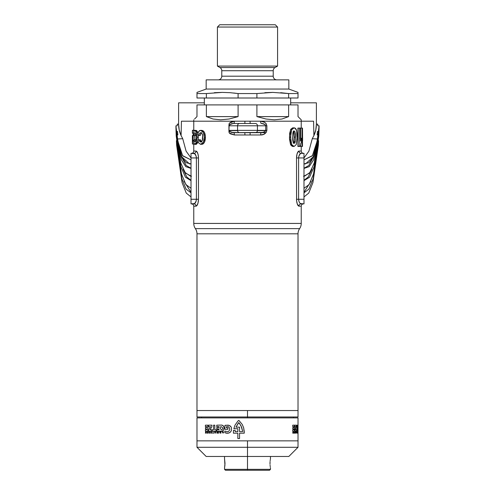 <?xml version="1.0" encoding="UTF-8"?>
<svg xmlns="http://www.w3.org/2000/svg" width="495" height="495" viewBox="0 0 495 495"><rect width="100%" height="100%" fill="white"/><g stroke="black" fill="none" stroke-linecap="round" stroke-linejoin="round"><path stroke-width="0.74" d="M192.388 135.506L192.394 143.983L193.168 135.5L193.168 133.211L192.506 133.211L192.394 130.383L192.394 133.211L192.394 130.383L193.885 130.383L193.885 131.286L193.885 130.383L192.506 130.383L192.506 133.211L193.502 133.211L193.168 133.211L193.168 135.5L194.523 135.5L194.114 139.745L194.523 135.506L193.168 135.5L192.487 143.983L192.394 135.506M301.09 121.201L313.57 121.201L313.898 135.562C315.513 132.165 316.348 128.428 316.392 124.35L316.392 102.83L290.67 102.83L316.392 102.83L316.392 124.35L317.753 124.152L317.728 125.779L317.753 124.152L317.728 125.779L317.753 124.152L316.392 124.121L315.773 130.024L313.898 135.562L312.265 138.711L317.846 139.015L318.502 135.005L317.14 134.912L317.474 131.435L318.848 131.491L319.102 125.823L317.722 125.779L319.102 125.823L314.282 163.041L309.604 173.009L304.109 176.078M188.261 121.201L181.43 121.201L181.102 135.562L182.735 138.711L186.101 151.173L191.008 157.917L186.101 151.173L182.735 138.711L177.154 139.015L176.498 135.005L177.86 134.912L177.526 131.435L176.152 131.491L175.898 125.823L177.278 125.779L175.898 125.823L180.452 162.131L184.876 172.347L190.222 176.041L191.008 176.084L185.396 173.009L180.718 163.041L175.898 125.823L176.152 131.491L181.374 159.743L185.804 166.654L191.008 168.418L185.804 166.654L181.374 159.743L176.152 131.491L177.526 131.435L177.86 134.912L176.498 135.005L181.343 156.377L189.467 163.901L191.008 163.907L186.132 162.688L181.912 157.571L176.498 135.005L177.154 139.015L182.667 155.851L191.008 159.873L182.488 155.578L177.154 139.015L182.735 138.711L181.102 135.562L179.227 130.03L178.608 124.121L177.247 124.152L177.278 125.779L177.247 124.152L177.278 125.779L177.247 124.152L178.608 124.35L178.608 102.83L204.33 102.83L178.608 102.83L178.608 124.35C178.652 128.422 179.481 132.159 181.102 135.562L181.43 121.201L193.91 121.201M300.347 203.544L303.992 203.866L301.177 203.866A2.296 2.203 -90 0 0 298.974 206.167L301.238 206.167L301.238 223.431A9.188 9.188 0 0 1 299.63 228.622A9.188 9.188 0 0 0 298.021 233.813L196.979 233.813L196.979 410.547L298.021 410.547L298.021 233.813A9.188 9.188 0 0 1 299.63 228.622L195.37 228.622A9.188 9.188 0 0 1 196.979 233.813A9.188 9.188 0 0 0 195.37 228.622A9.188 9.188 0 0 1 193.762 223.431L301.238 223.431L193.762 223.431A9.188 9.188 0 0 0 195.37 228.622L299.63 228.622A9.188 9.188 0 0 0 301.238 223.431L301.238 206.167A2.296 2.296 0 0 1 303.534 203.866A2.296 2.296 0 0 0 301.238 206.167L298.974 206.167A2.296 2.203 90 0 1 301.177 203.866L299.921 203.148M195.482 202.603L194.232 203.785L191.008 203.866L194.659 203.538L196.131 201.131L196.391 199.275L191.008 199.275L196.391 199.275L196.391 157.942L191.008 157.942L196.391 157.942L196.131 156.086L194.653 153.673L191.008 153.351L191.008 203.866L191.008 153.351L193.823 153.351A2.296 2.203 90 0 0 196.026 151.049L193.762 151.049L193.762 143.983L193.762 151.049L196.026 151.049L196.849 151.575L197.994 154.087L198.427 156.575L198.483 199.275L197.994 203.117L196.849 205.635L196.026 206.167L193.762 206.167L193.762 223.431L193.762 206.167C193.625 204.775 192.858 204.008 191.466 203.866M193.885 143.408L193.861 143.983L192.487 143.983L193.861 143.983L193.885 143.408M262.684 123.632L261.212 123.496A2.296 0.563 90 0 1 260.648 121.201L301.238 121.201L301.238 119.821L301.238 128.087L301.238 121.201L193.762 121.201L193.762 130.383L193.762 121.201L301.238 121.201L260.648 121.201L264.658 122.315L266.205 123.756L266.879 125.792L266.879 130.383L266.199 132.425L263.724 134.349L260.648 134.974L234.352 134.974L230.299 133.829L229.191 132.914L228.938 131.559L229.191 123.261L231.567 121.708L234.352 121.201L193.762 121.201L193.762 119.821L193.762 121.201L234.352 121.201A2.296 0.563 -90 0 1 233.788 123.496L255.457 123.496A2.296 1.986 90 0 1 257.443 125.792L257.443 130.383L265.722 130.383L265.722 125.792L237.557 125.792L237.557 130.383L257.443 130.383L257.443 125.792L266.879 125.792L266.879 130.383C266.032 133.471 263.953 135.005 260.648 134.974L234.352 134.974L229.191 132.914L229.278 130.383L237.557 130.383L237.557 125.792L229.278 125.792L228.938 124.616L228.938 131.559L229.278 130.383C229.965 131.948 231.462 132.716 233.788 132.679L263.192 132.425M229.278 125.792L237.557 125.792A2.296 1.986 -90 0 1 239.543 123.496A2.296 1.986 90 0 0 237.557 125.792L257.443 125.792A2.296 1.986 -90 0 0 255.457 123.496L233.788 123.496C231.462 123.459 229.965 124.226 229.278 125.792L229.191 123.261L234.352 121.201A2.296 0.563 90 0 1 233.788 123.496L231.809 123.75M300.737 146.458L300.737 143.488L300.737 146.458L302.105 146.458L300.737 146.458M300.737 138.216L300.737 128.087L302.105 128.087L302.105 146.458L302.476 146.458L302.476 134.386L302.488 146.458L302.105 146.458L302.105 128.087L300.737 128.087L300.737 138.216M299.506 154.632L300.347 153.673L298.869 156.086L298.609 157.942L303.992 157.942L303.992 199.275L303.992 157.942L298.609 157.942L298.609 199.275L303.992 199.275L303.992 203.866L303.992 199.275L298.609 199.275L298.869 201.131L298.609 199.275L296.517 199.275C296.827 203.544 297.644 205.84 298.974 206.167L297.346 204.157L296.573 200.642L296.517 157.942L297.006 154.1L298.151 151.581L298.974 151.049L301.238 151.049L301.238 146.458L301.238 151.049C301.375 152.441 302.142 153.209 303.534 153.351M297.885 146.458L297.885 128.087L299.178 128.087L299.178 146.458L297.885 146.458L297.885 128.087L299.178 128.087L299.178 146.458L297.885 146.458M293.349 127.896L293.745 128.044M292.613 127.877L294.098 127.852L291.666 129.721L290.528 137.146L291.66 144.571L290.553 144.571L289.495 139.089L289.655 133.273L290.8 129.275L292.613 127.877M290.794 145.016L289.451 137.146L290.528 137.146L289.451 137.146L290.565 129.721L291.666 129.721L290.565 129.721L292.935 127.852L294.098 127.852L292.793 128.285L291.666 129.721L290.738 133.266L290.738 141.019L291.66 144.571L294.098 146.458L296.251 144.596L297.093 137.183C297.446 132.023 296.449 128.91 294.098 127.852C295.391 127.933 296.233 128.972 296.635 130.971L297.062 139.126L296.251 144.596L294.098 146.458L292.291 146.359L290.794 145.016M201.564 132.728L200.778 133.477L200.265 135.506L199.052 135.506C199.225 133.743 199.776 132.802 200.698 132.679C202.127 133.075 202.795 134.665 202.703 137.443C202.771 140.159 202.096 141.688 200.685 142.04L199.138 139.745L197.895 140.277L198.538 142.832L200.586 144.342C202.981 143.946 204.237 141.582 204.342 137.245C204.2 133.056 202.962 130.773 200.636 130.383C199.095 130.402 198.155 131.819 197.814 134.621L199.052 135.506L200.265 135.506C200.426 133.761 200.958 132.821 201.867 132.679M201.855 142.04L200.351 139.745L199.138 139.745L200.351 139.745L201.329 141.904M201.471 144.317L200.648 143.989M202.115 144.311L201.762 144.342C204.095 143.946 205.314 141.576 205.419 137.245L204.454 142.282L203.197 143.853L202.115 144.311M205.406 136.589L205.419 137.245L204.342 137.245L205.419 137.245C205.289 133.075 204.082 130.791 201.812 130.383L203.204 130.866L204.435 132.382L205.406 136.589M200.828 130.618L201.31 130.439M195.575 133.477L195.315 135.506L193.972 135.506L194.844 132.679C195.674 133.075 196.07 134.665 196.026 137.443C196.051 140.159 195.655 141.688 194.838 142.04L194.015 139.745L193.427 140.277L193.718 142.832L194.783 144.342C196.193 143.946 196.954 141.582 197.06 137.245C196.93 133.056 196.181 130.773 194.813 130.383C193.984 130.402 193.508 131.819 193.39 134.621L193.972 135.506L195.315 135.506L195.575 133.483M195.568 141.267L195.352 139.745L194.015 139.745L195.352 139.745L195.624 141.44M195.791 144.262L195.265 143.513M196.305 144.311L194.783 144.342L196.1 144.342L198.012 141.056L197.344 143.191L196.305 144.311M198.186 139.912L198.322 137.245L198.186 139.912M198.179 134.659L198.322 137.245L197.06 137.245L198.322 137.245L198.21 134.912M197.691 132.382L198 133.532L196.131 130.383L196.942 130.866L197.691 132.382M296.74 201.935L297.346 204.157L298.572 206.031M296.517 157.856L296.604 200.945M198.483 199.361L198.483 199.275C198.179 203.538 197.356 205.833 196.026 206.167L197.264 205.01L197.994 203.129M198.173 202.368L198.427 200.642M198.26 155.282L197.654 153.06L196.428 151.185M196.131 156.086L196.391 157.942L198.483 157.942L198.396 156.272M296.827 154.848L296.573 156.575M300.347 153.673L301.177 153.351A2.296 2.203 90 0 1 298.974 151.049L297.736 152.206L297.006 154.087M195.723 130.748L195.581 131.2M299.029 146.112L298.51 146.396M301.177 153.351C299.784 153.568 298.93 155.102 298.609 157.942L296.517 157.942C296.821 153.679 297.644 151.383 298.974 151.049A2.296 2.203 -90 0 0 301.177 153.351L303.992 153.351L303.992 157.942L303.992 153.351L300.836 153.407M250.062 121.201L260.648 121.201L250.062 121.201L250.167 123.496L250.062 121.201M196.131 201.131L195.859 201.88L196.131 201.131M193.823 203.866A2.296 2.203 -90 0 1 196.026 206.167A2.296 2.203 90 0 0 193.823 203.866C195.216 203.649 196.07 202.115 196.391 199.275L196.391 157.942C196.07 155.096 195.209 153.568 193.823 153.351L195.079 154.069L195.803 155.213M194.659 153.679L195.079 154.069M298.869 156.086L299.141 155.331M299.512 202.591L299.197 202.003M298.869 201.131L299.518 202.603M196.979 410.547L196.979 233.813L298.021 233.813L298.021 410.547L196.979 410.547L196.979 416.976L247.5 416.976L247.5 410.547L196.979 410.547L247.5 410.547L247.5 417.891L247.5 416.976L298.021 416.976L196.979 416.976M229.303 130.612L237.569 130.612L229.303 130.612M257.431 130.612L265.697 130.612L257.431 130.612M296.517 157.942L298.609 157.942L298.671 157.039M298.869 156.098L299.129 155.356M301.238 151.049L298.745 151.099M297.149 153.611L297.019 154.044M296.74 155.282L296.585 156.476M298.609 157.942L298.609 199.275C298.93 202.121 299.791 203.649 301.177 203.866L300.781 203.792M296.579 200.679L296.517 199.275L298.609 199.275M299.481 202.542L299.141 201.892M298.85 201.063L298.683 200.252M296.759 202.04L297.006 203.117M297.365 204.212L297.538 204.621M198.26 201.935L198.483 199.275L196.391 199.275L196.329 200.178M193.762 206.167L196.255 206.118M197.851 203.606L197.981 203.173M196.391 199.275L198.483 199.275L198.483 157.942L196.391 157.942M194.219 153.425L193.823 153.351A2.296 2.203 -90 0 0 196.026 151.049C197.356 151.377 198.173 153.673 198.483 157.942L198.421 156.531M195.519 154.675L195.859 155.325M196.15 156.154L196.317 156.965M198.241 155.176L197.994 154.1M197.635 153.005L197.462 152.59M257.443 130.383A2.296 1.986 90 0 1 255.457 132.679L261.212 132.679A2.296 0.563 -90 0 0 260.648 134.974A2.296 0.563 90 0 1 261.212 132.679C263.538 132.716 265.035 131.948 265.722 130.383L237.557 130.383A2.296 1.986 90 0 0 239.543 132.679L255.457 132.679A2.296 1.986 -90 0 0 257.443 130.383M231.809 132.425L239.543 132.679A2.296 1.986 -90 0 1 237.557 130.383L229.278 130.383M233.788 132.679A2.296 0.563 -90 0 1 234.352 134.974A2.296 0.563 90 0 0 233.788 132.679L242.909 132.679L233.788 132.679M244.833 132.679L244.938 134.974L244.833 132.679M250.167 132.679L250.062 134.974L250.167 132.679M265.722 130.383L266.879 130.383L265.722 130.383L265.722 125.792C265.042 124.226 263.538 123.459 261.212 123.496A2.296 0.563 -90 0 1 260.648 121.201C263.903 121.133 265.982 122.661 266.879 125.792L265.722 125.792M244.833 123.496L244.938 121.201L244.833 123.496M190.092 163.944L189.467 163.901M191.008 168.238L186.225 165.54L182.191 158.091L186.225 165.54L191.008 168.238M191.008 180.304L186.794 177L183.125 169.377L186.794 177L191.008 180.304M191.008 180.644L185.433 177.235L180.78 166.413L175.911 126.813L180.78 166.413L185.433 177.235L191.008 180.644M191.008 188.279L185.86 184.548L181.461 173.986L176.201 135.791L175.911 126.813L176.201 135.791L181.461 173.986L185.86 184.548L191.008 188.279M191.008 192.345L184.029 181.257L191.008 192.345M176.406 140.667L176.635 145.307L182.086 182.643L186.244 193.069L191.008 196.917L186.244 193.069L182.086 182.643L176.635 145.307L176.406 140.667L181.789 178.571L186.064 189.096L191.008 192.833L186.064 189.096L181.789 178.571L176.474 140.667M303.992 196.917L308.756 193.069L312.914 182.643L318.365 145.307L312.914 182.643L308.756 193.069L303.992 196.917M303.992 192.833L308.936 189.096L313.211 178.571L318.594 140.667L318.365 145.307L318.594 140.667L313.211 178.571L308.936 189.096L303.992 192.833M303.992 192.345L310.971 181.257L303.992 192.345M303.992 188.279L309.14 184.548L313.539 173.986L318.799 135.791L313.539 173.986L309.14 184.548L303.992 188.279M303.992 180.644L309.567 177.235L314.22 166.413L319.089 126.813L318.799 135.791L319.089 126.813L314.22 166.413L309.567 177.235L303.992 180.644M303.992 180.304L308.206 177L311.875 169.377L308.206 177L303.992 180.304M303.992 176.084L304.778 176.041L310.124 172.347L314.548 162.131L319.102 125.823L318.848 131.491L313.626 159.743L309.196 166.654L303.992 168.418L309.196 166.654L313.626 159.743L318.848 131.491L317.474 131.435L317.14 134.912L318.502 135.005L313.088 157.571L308.868 162.688L303.992 163.907L305.533 163.901L313.657 156.377L318.502 135.005L317.846 139.015L312.512 155.578L303.992 159.873L312.333 155.851L317.846 139.015L312.265 138.711L308.899 151.173L303.992 157.917L308.899 151.173L312.265 138.711L313.898 135.562L313.57 121.201L306.739 121.201M303.992 168.238L308.775 165.54L312.809 158.091L308.775 165.54L303.992 168.238M305.533 163.901L304.908 163.944M302.495 128.087L302.105 128.087L302.495 128.087L302.612 140.555M300.323 141.168L300.323 128.087L299.178 128.087L300.323 128.087L300.323 141.168L301.449 138.216L300.1 138.216L301.449 138.216L300.323 141.168M301.449 141.749L301.449 138.216L301.449 141.749L300.112 146.458L299.178 146.458L300.112 146.458L301.449 141.749M292.935 146.458L294.098 146.458L292.786 146.019L291.66 144.571L290.553 144.571L292.935 146.458M293.894 130.946L294.958 131.701L295.385 135.284L295.206 141.595L294.834 142.894L294.098 143.395L293.201 142.603L292.718 139.015L292.848 133.26L293.337 131.423L293.894 130.946M293.504 143.105L294.011 141.595L294.209 137.146L295.404 137.146L295.206 141.595L294.011 141.595L295.206 141.595L294.098 143.395C292.867 142.195 292.397 140.116 292.7 137.146L292.929 132.716L294.098 130.915C295.261 132.072 295.694 134.151 295.404 137.146L294.209 137.146L293.504 131.2M293.325 143.272L294.011 141.595L294.209 137.146L293.981 132.536L293.411 131.107M201.812 130.383L200.636 130.383L201.812 130.383M198.538 142.832L200.586 144.342L203.334 142.319L204.342 137.245L203.315 132.351L200.636 130.383L198.767 131.429L198.161 132.852L197.814 134.621L199.052 135.506C199.225 133.743 199.776 132.802 200.698 132.679L201.991 133.532L202.628 135.766L202.269 140.642L200.518 142.034L199.677 141.44L199.138 139.745L197.895 140.277L198.538 142.832M196.131 130.383L194.813 130.383L196.131 130.383M193.718 142.832L194.783 144.342L196.416 142.319L197.06 137.245L196.404 132.351L194.813 130.383L193.836 131.429L193.39 134.621L193.972 135.506L194.844 132.679L195.593 133.532L196.014 136.601L195.76 140.642L194.745 142.034L194.015 139.745L193.427 140.277L193.718 142.832M192.506 135.506L192.506 140.091L192.815 135.506M192.58 143.853L194.127 144.163L192.617 143.983M194.102 130.21L192.734 130.21L194.102 130.21M290.67 104.897L290.67 98.004L290.67 104.897M204.33 98.004L204.33 104.897L204.33 98.004M277.584 27.046L275.288 24.75L219.712 24.75L217.416 27.046L277.584 27.046L217.416 27.046L217.416 66.082L277.584 66.082L277.584 27.046L277.584 66.082L217.416 66.082L219.941 67.543A3.675 3.675 0 0 1 221.779 70.723L221.779 76.187A3.675 3.675 0 0 1 218.103 79.862A3.675 3.675 0 0 0 221.779 76.187L273.221 76.187L273.221 70.723L221.779 70.723A3.675 3.675 0 0 0 219.941 67.543L275.059 67.543L277.584 66.082L275.059 67.543A3.675 3.675 0 0 0 273.221 70.723A3.675 3.675 0 0 1 275.059 67.543L219.941 67.543L217.416 66.082L217.416 27.046L219.712 24.75L275.288 24.75L277.584 27.046M233.72 93.017L238.095 93.561L256.905 93.561L272.757 92.392L288.616 93.561L298.021 93.561L298.021 92.392L288.833 89.05L206.167 89.05L196.979 92.392L196.979 93.561L206.384 93.561L222.243 92.392L230.169 92.689L238.095 93.561L238.095 98.004L256.905 98.004L256.905 93.561L238.095 93.561L238.095 98.004L206.384 98.004L206.384 93.561L196.979 93.561L196.979 98.004L206.384 98.004L206.384 93.561L222.243 92.392L230.169 92.689M266.007 132.679L261.212 132.679M300.428 119.01L298.021 116.603L301.238 119.821L298.021 116.603L298.021 104.897L288.616 104.897L288.616 116.603L282.014 119.01L274.366 119.821L265.914 119.01L256.905 116.603L256.905 104.897L238.095 104.897L238.095 116.603L229.086 119.01L220.634 119.821L212.986 119.01L206.384 116.603L206.384 104.897L196.979 104.897L196.979 116.603L194.572 119.01M298.021 92.695L298.021 98.004L256.905 98.004L256.905 93.561L272.757 92.392L288.616 93.561L288.616 98.004L298.021 98.004L298.021 93.561L288.616 93.561L288.616 98.004L196.979 98.004L196.979 92.392L206.167 89.05L206.167 79.862L288.833 79.862L288.833 89.05L288.833 79.862L206.167 79.862L206.167 89.05L288.833 89.05L298.021 92.392M276.897 79.862A3.675 3.675 0 0 1 273.221 76.187A3.675 3.675 0 0 0 276.897 79.862M288.616 93.561L280.69 92.689L288.616 93.561M273.221 70.723L221.779 70.723L221.779 76.187L273.221 76.187L273.221 70.723M222.243 92.392L214.31 92.689M272.757 92.392L264.831 92.689M298.021 116.603L298.021 104.897L288.616 104.897L288.616 116.603L256.905 116.603L256.905 104.897L288.616 104.897L238.095 104.897L238.095 116.603L229.086 119.01L220.634 119.821L212.986 119.01L206.384 116.603L238.095 116.603L206.384 116.603L206.384 104.897L238.095 104.897L196.979 104.897L196.979 116.603M256.905 116.603L288.616 116.603L282.014 119.01L274.366 119.821L265.914 119.01L256.905 116.603M270.394 459.119L270.32 459.546L270.394 459.119M270.233 460.115L270.146 460.808L270.233 460.115M270.066 461.6L269.998 463.363L270.072 461.594M224.934 465.121L224.538 458.766L225.002 463.363L224.538 467.954L224.928 465.127M196.979 440.853L298.021 440.853L298.021 432.011L298.021 440.853L196.979 440.853L298.021 440.853L196.979 440.853L196.979 417.891L196.979 447.288L247.5 447.288L247.5 440.853L247.5 447.288L196.979 447.288L206.167 456.47L247.5 456.47L247.5 447.288L247.5 469.334L247.5 456.47L288.833 456.47L224.538 456.47L224.538 458.766M225.454 470.25L247.5 470.25L225.454 470.25L224.538 469.334L247.5 469.334L224.538 469.334L224.538 467.954M247.5 470.25L247.5 469.334L247.5 470.25L269.546 470.25L247.5 470.25M298.021 410.547L247.5 410.547L298.021 410.547L298.021 416.976M270.462 467.954L270.462 469.334L247.5 469.334L270.462 469.334L269.546 470.25M270.016 464.261L269.998 463.363L270.016 464.261M270.146 465.913L270.066 465.121L270.146 465.913M270.32 467.181L270.233 466.606L270.32 467.181M206.167 456.47L224.538 456.47M298.021 440.853L298.021 447.288L247.5 447.288L298.021 447.288L288.833 456.47M298.021 417.891L196.979 417.891L298.021 417.891L298.021 425.162L298.021 417.891M298.021 431.188L298.021 425.162L297.588 425.174L297.588 431.219L298.021 431.188L298.015 433.181L298.021 431.188L297.588 431.219L297.588 425.174L298.021 425.162L297.996 426.263M205.617 431.881L206.056 432.871L206.217 431.881L206.217 433.181L205.555 432.234L205.4 433.162L205.617 431.881L205.4 433.162L205.555 432.234L206.217 433.181L206.217 431.881L206.056 432.871L205.617 431.881M214.83 432.166L215.777 431.881L215.245 433.181L214.44 431.881L214.978 433.181L215.777 431.881L214.83 432.166M220.269 432.376L220.912 431.881L220.912 433.181L219.786 432.908L220.083 431.881L220.269 432.376L219.786 431.881L219.786 432.908L220.912 433.181L220.912 431.881L220.269 432.376M292.91 431.881L293.238 432.871L293.362 431.881L293.362 433.181L292.861 432.234L292.737 433.162L292.91 431.881L292.737 433.162L292.861 432.234L293.362 433.181L293.362 431.881L293.238 432.871L292.91 431.881M297.21 432.166L297.303 433.181L297.21 432.166M297.204 429.79L297.501 431.219L296.437 431.219L296.437 429.79L296.876 429.79L296.876 425.174L297.204 425.174L297.204 429.79L297.204 425.174L296.876 425.174L296.876 429.79L296.437 429.79L296.437 431.219L297.501 431.219L297.204 429.79M295.54 429.79L296.295 429.79L296.295 431.219L294.828 431.219L295.793 426.696L294.803 426.696L294.803 425.174L296.375 425.174L295.54 429.79L296.375 425.174L294.803 425.174L294.803 426.696L295.793 426.696L294.828 431.219L296.295 431.219L296.295 429.79L295.54 429.79M294.451 431.219L292.737 431.219L292.737 429.79L293.813 429.79L293.813 428.955L292.793 428.955L292.793 427.562L293.813 427.562L293.813 426.616L292.737 426.616L292.737 425.174L294.451 425.174L294.451 431.219L294.451 425.174L292.737 425.174L292.737 426.616L293.813 426.616L293.813 427.562L292.793 427.562L292.793 428.955L293.813 428.955L293.813 429.79L292.737 429.79L292.737 431.219L294.451 431.219M295.385 433.181L295.001 433.125L294.958 431.881L295.119 432.376L295.385 431.881L295.385 433.181L295.385 431.881L295.286 432.376L294.958 431.881L294.946 432.859L295.385 433.181M297.755 431.881L297.613 433.181L297.755 431.881M296.771 432.958L296.715 431.881L296.771 432.958M296.159 433.181L296.053 431.789L296.159 433.181M294.29 432.073L294.401 433.181L293.993 433.181L294.29 432.073L293.993 433.181L294.401 433.181L294.29 432.073M237.81 421.196L238.726 420.385L239.091 420.645L242.241 424.45L243.658 427.779L244.221 431.362L244.245 433.181L239.555 433.181L239.555 438.558L237.854 438.558L237.854 433.181L233.405 433.181L233.454 430.365L235.162 430.365L235.162 431.652L237.854 431.652L237.854 428.695L233.857 428.695L234.983 425.186L237.81 421.196L234.983 425.186L233.857 428.695L237.854 428.695L237.854 431.652L235.162 431.652L235.162 430.365L233.454 430.365L233.405 433.181L237.854 433.181L237.854 438.558L239.555 438.558L239.555 433.181L244.245 433.181L243.658 427.779L242.241 424.45L239.091 420.645L238.726 420.385L237.81 421.196M224.891 429.338L224.891 425.446L225.59 425.23L229.235 425.397L231.017 426.826L231.474 427.928L231.412 430.322L230.924 431.411L230.175 432.308L228.115 433.23L224.891 432.748L224.891 431.077L227.558 431.733L228.876 431.232L229.841 429.283L229.098 427.216L228.17 426.671L226.425 426.678L226.425 427.841L227.886 427.841L227.886 429.338L224.891 429.338L227.886 429.338L227.886 427.841L226.425 427.841L226.425 426.678L228.17 426.671L229.098 427.216L229.841 429.283L228.876 431.232L227.558 431.733L224.891 431.077L224.891 432.748L227.007 433.286L229.191 432.902L230.583 431.894L231.412 430.322L231.474 427.928L231.017 426.826L230.231 425.96L228.152 425.112L224.891 425.446L224.891 429.338M216.742 425.174L221.847 425.075L223.059 425.589L224.093 427.42L223.536 430.26L221.853 431.287L216.742 431.219L216.742 429.79L219.081 429.79L218.864 428.955L216.804 428.955L216.804 427.562L218.864 427.562L219.081 426.616L216.742 426.616L216.742 425.174L216.742 426.616L219.081 426.616L218.864 427.562L216.804 427.562L216.804 428.955L218.864 428.955L219.081 429.79L216.742 429.79L216.742 431.219L222.478 431.102L223.536 430.26L224.13 428.169L223.548 426.084L221.847 425.075L216.742 425.174M214.805 429.79L216.259 429.79L216.259 431.219L212.157 431.219L212.157 429.79L213.555 429.79L213.555 425.174L214.805 425.174L214.805 429.79L214.805 425.174L213.555 425.174L213.555 429.79L212.157 429.79L212.157 431.219L216.259 431.219L216.259 429.79L214.805 429.79M209.942 429.79L211.767 429.79L211.767 431.219L208.531 431.219L208.661 429.697L210.499 426.696L208.482 426.696L208.482 425.174L211.99 425.174L211.767 426.919L209.942 429.79L211.767 426.919L211.99 425.174L208.482 425.174L208.482 426.696L210.499 426.696L208.661 429.697L208.531 431.219L211.767 431.219L211.767 429.79L209.942 429.79M207.875 431.219L205.4 431.219L205.4 429.79L206.861 429.79L206.861 428.955L205.468 428.955L205.468 427.562L206.861 427.562L206.861 426.616L205.4 426.616L205.4 425.174L207.875 425.174L207.875 431.219L207.875 425.174L205.4 425.174L205.4 426.616L206.861 426.616L206.861 427.562L205.468 427.562L205.468 428.955L206.861 428.955L206.861 429.79L205.4 429.79L205.4 431.219L207.875 431.219M223.078 433.181L222.181 431.881L223.672 431.881L223.078 433.181L223.672 431.881L222.181 431.881L223.078 433.181M209.614 433.181L208.853 433.125L208.766 431.881L209.076 432.376L209.614 431.881L209.614 433.181L209.614 431.881L209.404 432.376L208.766 431.881L208.748 432.859L209.614 433.181M217.88 431.881L218.301 433.001L218.524 431.881L218.524 433.181L218.122 433.181L217.701 432.123L217.293 433.181L216.89 433.181L216.89 431.881L217.126 433.001L217.88 431.881L217.126 433.001L216.89 431.881L216.89 433.181L217.293 433.181L217.701 432.123L218.122 433.181L218.524 433.181L218.524 431.881L218.301 433.001L217.88 431.881M213.19 432.958L213.593 433.181L212.609 433.181L213.005 432.958L213.005 431.881L213.19 432.958L213.005 431.881L213.005 432.958L212.609 433.181L213.593 433.181L213.19 432.958M211.396 433.181L211.13 432.03L210.672 433.181L210.975 431.807L211.557 432.036L211.594 433.181L211.557 432.036L211.13 431.789L210.715 432.036L210.672 433.181L211.13 432.03L211.396 433.181M207.603 432.073L207.139 432.073L207.789 431.881L207.789 433.181L207.139 433.181L207.603 432.958L207.151 432.624L207.603 432.073L207.151 432.413L207.603 432.958L207.139 433.181L207.789 433.181L207.789 431.881L207.139 432.073L207.603 432.073M215.331 432.376L214.904 432.376L215.115 432.902L215.331 432.376L215.115 432.902L214.904 432.376L215.331 432.376M209.404 432.574L208.989 432.896L209.404 432.574M220.671 432.958L220.671 432.574L220.052 432.772L220.671 432.958L220.052 432.772L220.671 432.574L220.671 432.958M223.171 432.376L222.917 432.902L222.688 432.376L223.171 432.376L222.688 432.376L222.917 432.902L223.171 432.376M222.583 427.699L220.974 426.554L220.238 427.426L220.176 428.689L221.81 429.858L222.54 428.961L222.583 427.699L222.54 428.961L221.81 429.858L220.176 428.689L220.238 427.426L220.974 426.554L222.583 427.699M239.555 431.652L242.544 431.652L242.55 431.027L240.947 425.632L238.726 422.625L235.973 427.173L239.555 427.173L239.555 431.652L239.555 427.173L235.973 427.173L238.256 423.095L238.726 422.625L239.586 423.528L241.702 427.358L242.55 431.027L242.544 431.652L239.555 431.652M297.322 432.376L297.272 432.902L297.322 432.376M295.286 432.574L295.119 432.958L295.286 432.574M297.99 432.958L297.965 432.574L297.99 432.958M298.021 429.858L298.021 428.961M297.965 427.426L297.965 428.689L297.965 427.426M264.986 124.567L261.88 123.521L263.81 123.942L265.475 125.068M230.014 124.567L233.12 123.521L231.19 123.942L229.525 125.068M264.986 131.608L261.88 132.654L263.81 132.233L265.475 131.107M230.014 131.608L233.12 132.654L231.19 132.233L229.525 131.107M193.762 151.049C193.625 152.441 192.858 153.209 191.466 153.351M191.497 176.195L190.222 176.041M304.778 176.041L303.503 176.195M201.57 417.891L201.57 416.976M293.43 417.891L293.43 416.976M270.462 456.47L270.462 458.766"/></g></svg>
